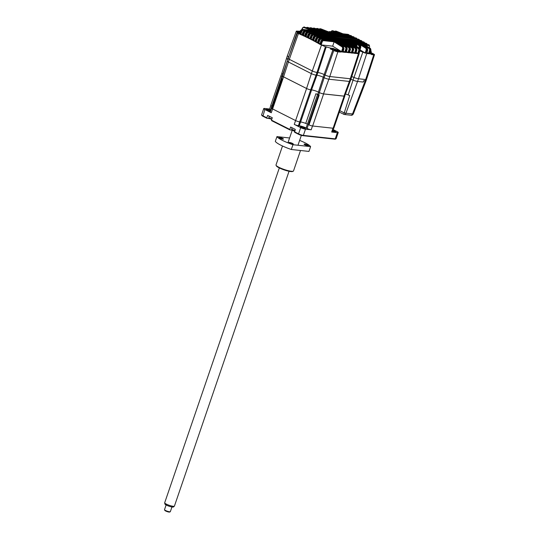 <?xml version="1.0" encoding="UTF-8"?>
<svg xmlns="http://www.w3.org/2000/svg" width="539" height="539" viewBox="0 0 539 539"><rect width="100%" height="100%" fill="white"/><g stroke="black" fill="none" stroke-linecap="round" stroke-linejoin="round"><path stroke-width="0.81" d="M299.677 32.684L297.589 31.66L299.879 32.138M334.544 50.087L337.434 51.279L334.544 50.087M370.596 53.361L373.904 54.506L369.815 53.833L370.913 50.343L370.387 48.436L363.448 44.387L360.726 44.09L367.207 48.092L367.652 49.851M362.053 41.644L361.73 41.422A0.512 0.398 96.2 0 0 361.534 40.769L315.544 35.756A0.512 0.398 96.2 0 1 315.739 36.409L314.783 37.285L314.096 37.07L315.544 35.756L360.968 40.472A0.512 0.398 96.2 0 0 360.854 40.438L361.352 40.674M314.924 40.829L312.943 40.459L314.096 37.07L313.503 36.753L312.263 40.102L310.403 39.145L311.555 35.749L312.997 34.435A0.512 0.398 96.2 0 1 313.199 35.096L312.243 35.972L311.259 35.601A1.543 0.937 -63.2 0 1 312.714 34.294A269.204 208.189 96.2 0 1 312.997 34.435L358.422 39.165A0.512 0.398 -83.8 0 0 358.199 39.138M364.593 43.039L364.256 42.783A0.512 0.398 96.2 0 0 364.068 42.136L318.071 37.124A0.512 0.398 96.2 0 1 318.266 37.77L317.303 38.646L316.615 38.431L318.071 37.124L363.502 41.826A0.512 0.398 96.2 0 0 363.38 41.786L363.892 42.042M317.444 42.197L315.47 41.82L316.615 38.431L316.029 38.107L314.789 41.449L312.943 40.459M367.12 44.488L366.769 44.191A0.512 0.398 96.2 0 0 366.581 43.544L320.584 38.532A0.512 0.398 96.2 0 1 320.772 39.179L319.816 40.054L319.128 39.839L320.584 38.532L366.015 43.221A0.512 0.398 96.2 0 0 365.893 43.181L366.419 43.457M319.944 43.605L317.976 43.221L319.128 39.839L318.495 39.354M355.646 44.205L356.899 44.339L356.71 44.865M356.899 44.339L357.04 43.72L359.237 45.04L358.731 45.465L359.122 46.778L358.745 47.87M359.89 45.155L360.207 44.036L357.478 43.733L360.005 45.242L359.237 45.04L359.668 46.967L360.793 47.216L360.133 49.406M370.549 48.564L363.966 44.441L369.08 45A0.512 0.398 96.2 0 1 369.262 45.647L369.599 46.664L369.316 45.081L368.514 44.663L323.083 39.987A0.512 0.398 96.2 0 1 323.265 40.634L322.302 41.51L321.615 41.287L323.083 39.987L334.288 41.207L332.671 46.172L321.15 44.919L322.302 41.51M368.932 44.912L368.514 44.663A0.512 0.398 96.2 0 0 368.386 44.622L369.316 45.081M363.131 45.519L363.448 44.387M363.299 45.02L369.343 48.793L369.673 50.066L370.36 50.282L369.175 53.765L366.978 52.519M360.207 44.036L366.372 47.85L366.816 49.804L367.611 49.972L366.527 53.469L369.175 53.765M360.059 44.67L365.86 48.267L367.12 48.065L367.78 49.959L366.688 53.449M367.288 48.207L360.894 44.171L361.231 44.771M369.343 48.793L369.855 48.375L370.36 50.282L371.034 50.322L370.475 48.463L363.966 44.441L364.472 45.121M369.377 47.755L369.633 46.549M370.65 51.542L371.344 51.616L371.007 52.647L373.514 53.913C374.74 54.58 374.821 54.884 373.756 54.816L371.459 54.567L371.634 54.035A280.031 216.557 -83.8 0 0 370.165 53.085M370.744 51.252L371.344 51.616M371.007 52.647L370.327 52.573M366.48 79.556L374.497 54.709L373.756 54.816L365.671 79.543L358.516 78.761A4.056 0.721 -161.1 0 1 353.961 77.434A4.676 0.829 18.9 0 0 351.765 76.619M365.86 48.267L366.291 49.615L366.816 49.804L365.617 53.26L362.828 52.121L353.045 80.116A4.676 0.829 18.9 0 0 350.902 79.321M365.617 53.26L360.16 49.932M359.385 50.686L362.828 52.121M360.173 45.384L360.45 47.203L359.937 48.881M359.243 48.2L359.668 46.967L359.122 46.778M338.485 50.471A280.031 216.557 96.2 0 1 340.554 51.845L338.303 50.989A4.11 0.728 18.9 0 0 332.799 49.231L330.36 48.968L330.663 48.126L333.089 48.389L338.485 50.471L338.303 50.989M330.36 48.968A5.161 0.916 -161.1 0 1 332.839 50.019L333.782 50.498L325.084 75.022L324.128 74.537A4.683 0.829 18.9 0 0 317.862 72.543L317.02 72.448A3.544 0.627 -161.1 0 1 312.276 70.939L289.275 59.303A3.544 0.627 -161.1 0 1 288.156 58.394A3.544 0.627 -161.1 0 1 288.203 58.34M340.473 52.088L337.879 51.805A3.059 0.539 -161.1 0 1 333.782 50.498M316.999 72.448L325.415 46.704L330.663 48.126M325.415 46.704L321.15 44.919M334.288 41.207L342.865 46.637L342.346 47.048L342.669 48.315L343.356 48.537L342.171 52.02L340.554 51.845M342.171 52.02L332.671 46.172M342.346 47.048L334.14 41.847M343.565 46.826L342.865 46.637L343.356 48.537L343.916 48.598L343.404 46.698L335.312 41.941M350.337 43.612L350.491 42.972L359.068 48.402L358.55 48.813L350.337 43.612L350.168 44.104M358.55 48.813L358.866 50.08L360.079 50.302L359.075 48.402L359.553 50.302L358.374 53.785L356.104 52.458M358.374 53.785L355.753 53.307M355.309 48.463L347.17 43.302L347.318 42.662L355.828 48.045L355.309 48.463L355.625 49.729L356.319 49.945L355.134 53.435L352.513 52.95M355.134 53.435L352.863 52.108M351.421 52.229L352.041 52.64M345.93 43.147L347.177 43.282L346.995 43.794M348.181 51.872L348.8 52.29M343.687 43.396L344.01 42.271L341.281 41.968L349.346 47.344L340.769 41.914L338.047 41.618L346.105 46.987L337.529 41.564L334.807 41.267L343.491 46.725M344.01 42.271L352.587 47.695L352.068 48.106L343.855 42.904M352.068 48.106L352.391 49.372L351.226 52.815L349.723 51.818M352.391 49.372L353.079 49.595L351.893 53.078L349.272 52.6M351.893 53.078L351.226 52.815M340.453 43.046L340.769 41.914M348.827 47.755L349.151 49.022L349.838 49.238L349.346 47.344L348.827 47.755L340.621 42.547M349.151 49.022L347.985 52.458L346.483 51.461M349.299 52.795L350.397 49.298L349.838 49.238L348.652 52.728L346.031 52.249M348.652 52.728L347.985 52.458M346.058 52.445L347.156 48.948L346.597 48.887L346.105 46.987L345.587 47.405L345.91 48.665L346.597 48.887L345.411 52.377L342.817 52.094L343.949 48.483M345.411 52.377L343.242 51.111M337.212 42.696L337.529 41.564M345.587 47.405L337.38 42.197M338.553 42.298L338.216 41.698L346.732 47.075L347.19 48.84M341.793 42.648L341.457 42.049L349.973 47.432L350.431 49.19M352.533 53.152L353.672 49.541M345.101 43.053L344.596 42.365L353.126 47.755L352.587 47.695L353.079 49.595L353.638 49.655L353.213 47.782L353.759 49.635M353.288 47.883L344.596 42.365L347.318 42.662M355.774 53.502L356.906 49.898M348.268 43.356L356.367 48.106L355.828 48.045L356.319 49.945L356.879 50.006L356.454 48.139L357 49.986M356.528 48.24L347.763 42.675L350.491 42.972M359.075 48.402A1.543 1.193 96.2 0 1 359.58 50.302L350.276 78.761L329.814 76.531A3.544 0.627 -161.1 0 1 325.071 75.022L324.155 77.697L323.211 77.218A4.683 0.829 18.9 0 0 316.945 75.224L316.097 75.13L317.02 72.448M359.115 53.348L360.079 50.302M353.409 44.461L353.732 43.329L356.259 44.872L357.189 46.846M353.732 43.329L351.004 43.032L359.506 48.382L351.179 43.113L351.509 43.706M356.683 44.872L357.222 46.731L356.535 44.771L355.74 45.289L353.577 43.962M356.616 44.798L354.318 43.43L356.616 44.798M357.04 43.72L354.318 43.43L354.824 44.11M357.99 44.414L357.478 43.733L360.086 45.269C360.625 45.417 360.861 46.064 360.793 47.216M366.291 49.615L365.112 53.031M322.1 39.724A0.512 0.398 96.2 0 1 322.517 39.65L320.988 40.796M320.469 44.67L321.615 41.287L321.028 40.944L319.795 44.272L317.976 43.221M320.948 40.897L319.856 44.11M319.614 38.276A0.512 0.398 96.2 0 1 320.018 38.208L318.536 39.502L317.303 42.837L315.47 41.82M318.461 39.455L317.356 42.682M317.114 36.874A0.512 0.398 96.2 0 1 317.505 36.814L316.029 38.107M316.972 37.097L315.989 37.959L314.843 41.301M314.601 35.513A0.512 0.398 96.2 0 1 314.978 35.459L313.503 36.753M314.446 35.742L313.462 36.605L312.317 39.96M312.391 39.509L310.403 39.145M358.792 39.347L312.324 34.119A0.512 0.398 96.2 0 1 312.431 34.152L312.714 34.294M359.486 40.29L313.199 35.096M311.091 39.367L312.243 35.972M311.259 35.601L312.431 34.152L358.422 39.165A269.204 208.189 -83.8 0 1 358.994 39.448A0.512 0.398 -83.8 0 1 359.196 40.108M309.837 38.229L307.85 37.871L309.723 38.801L310.922 35.298M310.882 35.406L309.77 38.66M310.545 38.747L311.279 38.821M307.985 37.487L308.719 37.568M357.175 39.003L356.218 38.074M355.652 37.878A0.512 0.398 96.2 0 1 355.753 37.871L356.65 38.242M308.362 34.038L309.002 34.476L310.444 33.162L309.864 32.886L308.402 34.186L307.163 37.535L305.283 36.639L306.435 33.25L307.87 31.936A0.512 0.398 -83.8 0 1 308.079 32.596L307.122 33.472L305.977 36.847L305.283 36.639M307.163 36.975L305.977 36.847M305.411 36.275L306.145 36.356M353.624 36.841L354.062 37.009M305.788 32.825L307.291 31.666L353.86 36.948A0.512 0.398 96.2 0 1 354.076 37.609L354.298 37.71M304.575 35.783L302.702 35.453L304.589 36.315L305.829 32.973L306.435 33.25M302.824 35.109L303.558 35.183M351.024 35.655L350.599 35.48A0.512 0.398 96.2 0 1 350.687 35.507L304.69 30.494L305.276 30.75L303.848 32.07L304.542 32.293L305.498 31.417A0.512 0.398 -83.8 0 0 305.276 30.75L351.273 35.763A0.512 0.398 96.2 0 1 351.495 36.43L305.498 31.417M333.857 32.812L333.136 32.515L333.594 32.07L332.314 32.36L333.884 32.03L336.477 33.108L339.206 33.405L332.671 30.797L332.219 31.249L337.097 33.162M333.062 33.088L335.965 33.054L333.884 32.03L336.471 33.095L339.206 33.405L338.377 33.667M335.137 33.317L335.965 33.054L333.237 32.744L330.798 31.747L333.25 32.758M330.845 31.761L330.454 31.68M330.589 32.455L329.531 32.03L329.989 31.579L332.731 32.704L329.989 32.387M329.821 32.738L330.003 32.407L329.821 32.738L332.731 32.704L331.903 32.96M320.995 28.89L330.003 32.407L321.035 28.917M319.176 29.052L320.045 28.715A1.543 1.193 96.2 0 1 320.051 28.715A1.543 1.193 96.2 0 1 320.267 28.762L320.665 28.823M327.368 32.104L319.809 29.214L320.254 28.762L319.108 29.025M324.128 31.754L316.568 28.863L317.013 28.412L326.25 31.996L325.421 32.259M320.887 31.397L313.327 28.506L313.772 28.055L323.009 31.639L322.181 31.902M317.646 31.046L310.087 28.156L310.538 27.705L319.768 31.289L318.94 31.552M314.405 30.689L306.846 27.806L307.297 27.354L316.528 30.939L315.699 31.195M288.81 56.669L297.245 32.01A3.059 0.539 -161.1 0 1 296.282 31.228A3.059 0.539 -161.1 0 1 297.009 31.121L300.216 31.228M297.245 32.01L298.195 32.488A5.161 0.916 -161.1 0 1 299.091 32.994M300.594 30.521L301.254 30.939L302.675 29.611L302.083 29.362L300.634 30.669L299.394 34.004L298.411 33.593C297.178 33.047 297.077 32.812 298.107 32.892L297.4 32.953L288.156 58.468M299.947 32.583L298.107 32.892M300.216 33.977L300.957 34.058M311.165 30.339L303.605 27.449L304.057 26.997L313.287 30.582L312.458 30.844M313.624 30.972L313.806 30.642L313.624 30.972L313.806 30.642L304.164 27.011M299.226 33.896L300.472 30.534L301.995 29.342L313.287 30.582L302.083 29.362A0.512 0.398 -83.8 0 0 301.995 29.342L301.995 29.342A0.512 0.398 -83.8 0 0 301.773 29.396M330.933 31.794L331.849 30.784L332.913 30.757L331.849 30.784L330.953 31.68L332.219 31.249M336.302 33.445L336.477 33.108M339.543 33.795L339.725 33.465L339.543 33.795L339.725 33.465L332.603 30.696M341.618 34.024L342.447 33.762L335.588 31.04L335.137 31.491L340.331 33.519M332.961 30.763L339.711 33.452L342.447 33.762L339.725 33.465M334.476 31.343L336.12 31.1L342.966 33.816L348.396 34.509M348.672 34.631L348.079 34.375A0.512 0.398 96.2 0 0 347.992 34.355L348.672 34.631A0.512 0.398 96.2 0 1 348.895 35.291L302.898 30.278A0.512 0.398 -83.8 0 0 302.675 29.611L348.672 34.631M301.975 34.637L300.802 34.509L301.941 31.154L302.898 30.278M303.201 31.653L304.602 30.467A0.512 0.398 -83.8 0 1 304.69 30.494L303.241 31.801L302.002 35.143L300.108 34.314L301.254 30.939L301.941 31.154M299.684 31.168A280.031 216.557 96.2 0 1 300.176 31.343M300.061 31.639L299.603 31.403M328.662 32.609L329.491 32.347L320.254 28.762M326.749 32.037L329.491 32.347L326.762 32.05L317.552 28.473L326.762 32.05L326.58 32.38M323.521 31.7L314.311 28.116L323.515 31.686L326.25 31.996L323.339 32.03M322.848 31.612L320.281 31.343L322.848 31.612M320.105 31.68L320.281 31.343L320.105 31.68L320.281 31.343L311.165 27.792M309.453 27.988L311.118 27.772L320.281 31.343M319.607 31.255L317.047 30.992L319.607 31.255M316.865 31.323L317.047 30.992L316.865 31.323L317.047 30.992L307.924 27.442M306.213 27.637L307.836 27.408L317.047 30.992M301.934 29.335L302.46 27.92L304.057 26.997L313.792 30.629L316.528 30.939L313.806 30.642M303.396 35.655L304.542 32.293M301.833 35.022L303.08 31.666L303.848 32.07L302.702 35.453M300.802 34.509L300.108 34.314M307.85 37.871L309.002 34.476M310.646 33.822A0.512 0.398 -83.8 0 0 310.444 33.162L356.434 38.175A0.512 0.398 96.2 0 1 356.643 38.835L310.646 33.822L309.689 34.698L308.544 38.087M287.415 55.632L286.499 58.306A3.544 0.627 18.9 0 0 287.617 59.216L288.533 56.534A3.544 0.627 -161.1 0 1 287.415 55.632A3.544 0.627 -161.1 0 1 287.462 55.571M287.839 59.324L282.827 74.086L283.164 74.254M288.156 58.394L287.24 61.075A3.544 0.627 18.9 0 0 288.358 61.978L311.36 73.621A3.544 0.627 18.9 0 0 316.097 75.13M324.155 77.697A3.544 0.627 18.9 0 0 328.898 79.213L349.373 81.443A3.544 0.627 18.9 0 0 350.215 81.322L351.132 78.64A3.544 0.627 -161.1 0 1 350.289 78.761L349.373 81.443M345.465 93.961A5.134 0.91 -161.1 0 1 348.154 94.938L353.058 80.122A4.056 0.721 18.9 0 0 357.6 81.443L363.286 82.063L363.71 80.816L366.055 80.776M357.566 81.443L345.937 113.23L352.513 113.945L365.691 79.543L366.547 79.341L366.055 80.857M293.277 130.485A19.586 3.47 18.9 0 0 294.732 131.038M292.091 130.202A19.384 3.429 18.9 0 0 294.678 131.193M270.585 111.149A2.574 0.458 -161.1 0 1 270.376 111.128A2.574 0.458 -161.1 0 1 267.62 110.347A2.574 0.458 -161.1 0 1 266.125 109.377A2.574 0.458 -161.1 0 1 266.738 109.289A2.574 0.458 -161.1 0 1 270.733 110.711M301.045 126.652A2.574 0.458 -161.1 0 1 303.801 127.433A2.574 0.458 -161.1 0 1 305.296 128.403A2.574 0.458 -161.1 0 1 304.69 128.491A2.574 0.458 -161.1 0 1 301.934 127.703A2.574 0.458 -161.1 0 1 300.432 126.739A2.574 0.458 -161.1 0 1 301.045 126.652M332.967 130.283A2.574 0.458 -161.1 0 1 335.844 131.732A2.574 0.458 -161.1 0 1 335.231 131.819A2.574 0.458 -161.1 0 1 332.684 131.118M353.362 113.763L352.513 113.945A2.055 1.59 96.2 0 1 350.849 115.205L350.849 115.205C351.866 115.481 352.701 115.029 353.362 113.844L366.035 80.897M363.94 80.648L366.122 80.668M363.865 80.837L363.293 82.056M289.814 129.434L289.975 129.946L271.636 120.669L271.474 120.157L289.814 129.434L290.636 127.042L295.291 129.394L294.638 132.304L298.714 134.366A3.086 0.546 18.9 0 0 302.837 135.68L334.719 139.156A3.086 0.546 18.9 0 0 335.379 139.129L336.013 138.826A3.598 0.64 -161.1 0 1 335.251 138.86L334.719 139.156M294.476 131.792L298.552 133.854L298.714 134.366M281.951 76.45A3.16 0.559 -161.1 0 1 280.954 75.642L270.794 105.321A3.16 0.559 -161.1 0 0 271.791 106.129A3.086 0.546 18.9 0 0 271.845 106.156L281.951 76.45L282.402 76.679L282.012 76.471L282.827 74.086A3.086 0.546 18.9 0 1 281.85 73.297L286.505 58.414M281.843 73.324L281.041 75.682A3.086 0.546 18.9 0 0 282.012 76.471M344.751 95.875A3.086 0.546 -161.1 0 1 344.819 96.063A3.086 0.546 -161.1 0 1 344.084 96.164L333.102 128.235A3.086 0.546 18.9 0 0 333.836 128.134L344.819 96.063M319.479 92.627L318.664 95.012A3.086 0.546 18.9 0 0 319.149 95.241L308.988 124.92A3.16 0.559 -161.1 0 1 308.328 124.617L308.382 124.644A3.086 0.546 18.9 0 0 309.332 125.068A3.086 0.546 18.9 0 0 312.627 126.005L323.609 93.934L344.084 96.164M312.627 126.005L333.102 128.235M319.149 95.241A3.16 0.559 -161.1 0 1 318.488 94.938L317.545 94.46L306.125 127.992A5.141 0.91 18.9 0 0 299.246 125.796L300.553 121.982M308.382 124.644L307.075 128.471A3.086 0.546 18.9 0 0 311.198 129.784L312.499 125.991M282.591 76.127L281.789 78.472A3.086 0.546 18.9 0 0 282.281 78.99L272.114 108.669A3.086 0.546 18.9 0 0 272.599 108.939L295.601 120.574A3.086 0.546 18.9 0 0 299.731 121.888L300.621 121.989A5.141 0.91 -161.1 0 1 303.942 122.764A5.141 0.91 -161.1 0 1 307.439 124.165M307.075 128.471L306.125 127.992M307.385 124.132A5.067 0.896 18.9 0 0 305.748 123.404L315.908 93.732A5.067 0.896 -161.1 0 1 317.545 94.46M271.575 108.245L270.302 111.964A3.086 0.546 18.9 0 0 271.279 112.752L283.581 76.868L306.583 88.504L295.601 120.574M288.385 61.992L283.568 76.855L306.57 88.49A3.086 0.546 18.9 0 0 310.693 89.804A3.086 0.546 -161.1 0 1 306.583 88.504M295.588 120.568L294.274 124.388A3.086 0.546 -161.1 0 0 298.404 125.708L310.707 89.818L311.603 89.919A5.141 0.91 -161.1 0 1 314.924 90.693A5.141 0.91 -161.1 0 1 318.414 92.088L319.364 92.573A3.086 0.546 18.9 0 0 320.314 92.998A3.086 0.546 -161.1 0 0 323.609 93.934M303.942 122.764A5.141 0.91 -161.1 0 1 305.748 123.404M318.664 95.012L317.66 94.507A5.141 0.91 18.9 0 0 315.908 93.732M308.988 124.92A3.086 0.546 18.9 0 0 309.332 125.068M328.864 79.206L323.488 93.887L343.97 96.117A3.086 0.546 18.9 0 0 344.704 96.016L350.141 81.402M323.488 93.887A3.086 0.546 -161.1 0 1 320.314 92.998M316.07 75.123L310.693 89.804L311.535 89.898A5.141 0.91 -161.1 0 1 314.924 90.693M287.253 61.183L282.591 76.066A3.086 0.546 18.9 0 0 282.692 76.282A3.086 0.546 -161.1 0 0 283.568 76.855M283.581 76.868A3.086 0.546 -161.1 0 1 282.692 76.282M272.114 108.669A3.16 0.559 -161.1 0 1 271.535 108.09L281.695 78.411A3.16 0.559 -161.1 0 1 281.843 78.31M282.281 78.99A3.16 0.559 -161.1 0 1 281.695 78.411M270.915 110.178L270.538 109.983A3.086 0.546 -161.1 0 1 269.561 109.195L270.834 105.476M269.621 109.019L264.595 108.467A3.598 0.64 -161.1 0 0 263.733 108.595L261.604 114.814A3.598 0.64 -161.1 0 0 261.624 114.942A3.598 0.64 -161.1 0 0 262.742 115.737L266.818 117.798L267.634 115.4L272.296 117.758L271.474 120.157M261.624 114.942L261.941 115.568A3.086 0.546 18.9 0 0 262.904 116.249L264.871 109.511A3.598 0.64 -161.1 0 1 263.733 108.595M264.871 109.511L271.279 112.752M262.904 116.249L266.98 118.31L266.818 117.798M266.98 118.31L268.597 118.486A3.288 0.579 -161.1 0 1 270.76 118.998M289.975 129.946L291.599 130.121A3.288 0.579 -161.1 0 1 293.762 130.633M294.274 124.388L300.681 127.628L298.552 133.854A3.598 0.64 -161.1 0 0 303.369 135.39L335.251 138.86L337.38 132.641L331.674 132.021A3.086 0.546 -161.1 0 0 332.408 131.914L333.668 128.235M298.404 125.708L299.246 125.796M302.837 135.68L303.369 135.39L305.498 129.165A3.598 0.64 -161.1 0 1 300.681 127.628M305.498 129.165L311.198 129.784M333.196 129.623L337.097 131.597A3.598 0.64 -161.1 0 1 338.236 132.52A3.598 0.64 -161.1 0 1 337.38 132.641M338.236 132.52L336.107 138.739A3.598 0.64 -161.1 0 1 336.013 138.826M293.391 130.707L294.631 131.334M348.154 94.938A3.598 0.64 18.9 0 0 349.717 95.524L343.774 114.349M339.819 110.67L343.963 112.766A3.113 0.552 18.9 0 0 345.937 113.23A2.055 1.59 96.2 0 1 344.273 114.484L339.314 112.146M269.271 116.229L268.873 117.394A2.877 0.512 18.9 0 0 268.927 117.556A2.877 0.512 18.9 0 0 269.743 118.102A2.877 0.512 18.9 0 0 271.885 118.951M270.315 118.769A5.134 3.207 -62.8 0 1 270.261 118.735A5.134 3.207 -62.8 0 1 270.255 118.728A4.992 3.726 -36.9 0 0 270.686 118.951A5.134 3.207 117.2 0 0 270.969 119.099A5.134 3.207 117.2 0 0 271.151 119.166M271.562 119.301A5.134 3.901 -83.3 0 0 271.75 119.355A5.141 5.141 0 0 1 270.969 119.099M292.111 127.783L291.714 128.949A2.877 0.512 18.9 0 0 291.767 129.111A2.877 0.512 18.9 0 0 292.583 129.656A2.877 0.512 18.9 0 0 294.894 130.559M294.402 130.856A5.134 3.901 -83.3 0 0 294.725 130.943A5.134 3.901 -83.3 0 0 294.766 130.95M293.149 130.323A5.134 3.207 -62.8 0 1 293.101 130.29A5.134 3.207 -62.8 0 1 293.095 130.283A4.992 3.726 -36.9 0 0 293.519 130.505A5.134 3.207 117.2 0 0 293.802 130.654A5.134 3.207 117.2 0 0 293.984 130.721M170.257 511.754L169.617 512.05A2.574 0.458 -161.1 0 1 165.85 511.08A2.574 0.458 -161.1 0 1 164.833 510.413L164.516 509.786A3.086 0.546 18.9 0 0 165.729 510.588A3.086 0.546 18.9 0 0 170.257 511.754A3.086 0.546 18.9 0 0 170.337 511.673L171.948 506.97M174.353 506.195L173.47 506.956A4.548 0.808 -161.1 0 1 166.733 505.279A4.548 0.808 -161.1 0 1 164.914 504.026L164.678 502.887A5.141 0.91 18.9 0 0 166.733 504.309A5.141 0.91 18.9 0 0 174.353 506.195A5.141 0.91 18.9 0 0 174.414 506.114L289.052 171.274M279.33 167.939L164.685 502.786A5.141 0.91 18.9 0 0 164.678 502.887M166.113 504.969L164.503 509.678A3.086 0.546 18.9 0 0 164.516 509.786M304.629 144.102A2.311 0.411 -161.1 0 1 307.109 144.809A2.311 0.411 -161.1 0 1 308.449 145.678A2.311 0.411 -161.1 0 1 307.904 145.759A2.311 0.411 -161.1 0 1 305.424 145.052A2.311 0.411 -161.1 0 1 304.077 144.176A2.311 0.411 -161.1 0 1 304.629 144.102M289.477 142.451A2.311 0.411 -161.1 0 1 291.956 143.158A2.311 0.411 -161.1 0 1 293.297 144.028A2.311 0.411 -161.1 0 1 292.751 144.108A2.311 0.411 -161.1 0 1 290.272 143.401A2.311 0.411 -161.1 0 1 288.924 142.525A2.311 0.411 -161.1 0 1 289.477 142.451M279.647 137.479A2.311 0.411 -161.1 0 1 282.126 138.186A2.311 0.411 -161.1 0 1 283.474 139.055A2.311 0.411 -161.1 0 1 282.921 139.136A2.311 0.411 -161.1 0 1 280.442 138.429A2.311 0.411 -161.1 0 1 279.094 137.553A2.311 0.411 -161.1 0 1 279.647 137.479M282.497 145.995L276.008 164.947A9.251 1.637 18.9 0 0 276.056 165.278A9.251 1.637 18.9 0 0 282.14 168.727A9.251 1.637 18.9 0 0 291.309 171.261A9.251 1.637 18.9 0 0 293.277 171.173A9.251 1.637 18.9 0 0 293.512 170.944L300.513 150.496M293.277 171.173L292.643 171.469A8.739 1.55 -161.1 0 1 290.784 171.55A8.739 1.55 -161.1 0 1 282.119 169.165A8.739 1.55 -161.1 0 1 276.372 165.904L276.056 165.278M299.63 140.396A17.996 3.187 18.9 0 1 310.599 146.628L308.962 151.419L291.323 149.492A17.996 3.187 18.9 0 1 275.308 141.393L276.952 136.603L289.584 137.984M310.599 146.628L292.96 144.708L291.323 149.492M276.952 136.603A17.996 3.187 18.9 0 0 292.96 144.708M361.73 41.422L315.739 36.409M313.631 40.688L314.783 37.285M364.256 42.783L318.266 37.77M316.15 42.055L317.303 38.646M366.769 44.191L320.772 39.179M318.657 43.464L319.816 40.054M358.731 45.465L356.892 44.36M360.065 44.643L358.812 44.508M363.306 44.993L362.046 44.858M369.673 50.066L368.508 53.502M369.936 53.806L370.947 50.235M369.599 46.664L369.276 47.695M369.262 45.647L365.28 45.209M357.6 81.443L366.763 53.502M333.089 48.389L332.799 49.231M328.898 79.213L337.879 51.805M332.839 50.019L323.211 77.218M317.842 72.543L326.257 46.799M311.36 73.621L321.406 45.229M334.146 41.82L323.265 40.634M342.669 48.315L341.504 51.751M358.866 50.08L357.701 53.516M350.35 43.585L349.083 43.443M343.869 42.877L342.602 42.736M340.628 42.52L339.361 42.386M337.387 42.17L336.12 42.035M345.91 48.665L344.744 52.108M346.806 47.183L347.278 48.928L346.179 52.418M350.047 47.533L350.518 49.278L349.42 52.768M355.625 49.729L354.46 53.166M353.591 43.935L352.317 43.8M355.74 45.289L356.198 46.657M320.867 40.809L322.389 39.61L368.386 44.622A0.512 0.398 96.2 0 0 368.252 44.636M318.374 39.367L319.897 38.168L365.893 43.181A0.512 0.398 96.2 0 0 365.765 43.194M363.259 41.799A0.512 0.398 96.2 0 1 363.38 41.786L317.39 36.773M360.739 40.445A0.512 0.398 96.2 0 1 360.854 40.438L314.864 35.426M312.068 34.2A0.512 0.398 96.2 0 1 312.324 34.119L310.801 35.311M310.006 33.25L310.599 33.31M307.001 37.413L308.241 34.051L309.763 32.859L355.753 37.871A0.512 0.398 96.2 0 1 355.861 37.898L309.864 32.886A0.512 0.398 -83.8 0 0 309.763 32.859L309.763 32.859A0.512 0.398 -83.8 0 0 309.514 32.933M307.412 32.03L308.038 32.097M353.085 36.659A0.512 0.398 96.2 0 1 353.281 36.679L307.291 31.666A0.512 0.398 -83.8 0 0 307.19 31.639L307.19 31.639A0.512 0.398 -83.8 0 0 306.954 31.707M304.427 36.194L305.667 32.839L307.19 31.639L353.186 36.652L354.595 37.743M354.076 37.609L308.079 32.596M350.498 35.486A0.512 0.398 96.2 0 1 350.599 35.48L304.602 30.467A0.512 0.398 -83.8 0 0 304.373 30.528M329.039 31.99L329.531 32.03M332.651 32.502L333.136 32.515M298.054 32.886L298.195 32.488M288.358 61.978L298.411 33.593M302.143 29.355L302.622 28.055L303.605 27.449M304.057 26.997L302.622 28.055M334.793 31.464L335.137 31.491M335.669 31.046L334.409 31.316M347.904 34.355A0.512 0.398 96.2 0 1 347.992 34.355L342.952 33.802L336.174 31.107M315.935 28.695L317.127 28.426M315.867 28.675L317.599 28.479M312.694 28.345L313.887 28.068M312.627 28.318L314.358 28.129M309.386 27.967L310.646 27.718M306.152 27.61L307.405 27.361M316.945 75.224L317.862 72.543M318.488 94.938L308.328 124.617M300.621 121.989L311.603 89.919M318.475 92.122L317.66 94.507M349.339 81.443L343.97 96.117M324.175 77.71L319.364 92.573M323.232 77.232L318.414 92.088M311.535 89.898L316.912 75.217M311.38 73.627L306.57 88.49M270.538 109.983L271.845 106.156M268.597 118.486L268.921 117.542M291.599 130.121L291.895 129.259M332.974 128.221L331.674 132.021M300.344 34.402L300.479 34.011M362.275 41.665L361.75 40.836M364.802 43.066L364.29 42.204M367.315 44.508L366.81 43.619M342.939 52.061L344.037 48.571M359.183 53.624L351.091 78.694M359.729 40.317L359.196 39.509M329.828 31.531L328.642 31.828M320.051 28.715L320.813 28.843M296.282 31.228L287.415 55.699M303.841 26.95L304.38 27.011M333.095 31.996L333.937 32.044M349.4 35.352L348.848 34.671M352.007 36.524L351.455 35.817M350.849 115.205L344.273 114.484M268.927 117.556A5.141 5.141 0 0 0 270.261 118.735M291.767 129.111A5.141 5.141 0 0 0 293.101 130.29M293.802 130.654A5.141 5.141 0 0 0 294.725 130.943M297.966 145.254L301.348 135.37M287.92 142.842L292.232 130.256"/></g></svg>

